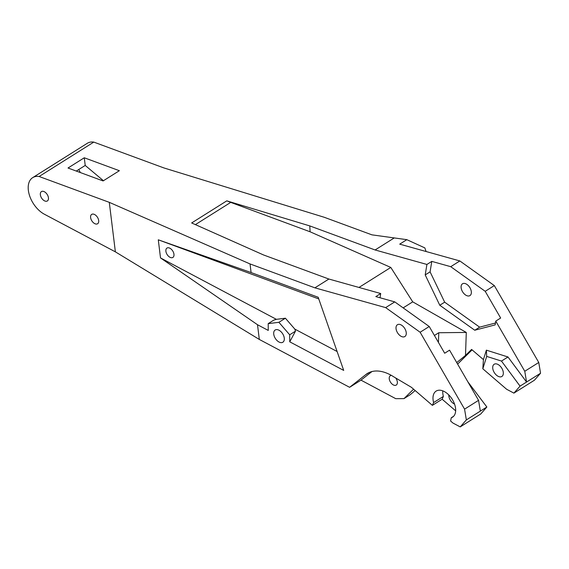 <?xml version="1.0" encoding="UTF-8"?>
<svg xmlns="http://www.w3.org/2000/svg" width="569" height="569" viewBox="0 0 569 569"><rect width="100%" height="100%" fill="white"/><g stroke="black" fill="none" stroke-linecap="round" stroke-linejoin="round"><path stroke-width="0.85" d="M165.849 250.58A5.534 3.329 -122.2 0 0 168.403 256.135A5.534 3.329 -122.2 0 0 172.869 257.43A5.534 3.329 -122.2 0 0 174 254.905A5.534 3.329 -122.2 0 0 171.44 249.357A5.534 3.329 -122.2 0 0 166.98 248.063A5.534 3.329 -122.2 0 0 165.849 250.58M90.571 216.91A5.534 3.329 -122.2 0 0 93.131 222.458A5.534 3.329 -122.2 0 0 97.591 223.759A5.534 3.329 -122.2 0 0 98.722 221.234A5.534 3.329 -122.2 0 0 96.168 215.679A5.534 3.329 -122.2 0 0 91.701 214.385A5.534 3.329 -122.2 0 0 90.571 216.91M465.378 294.87A6.977 4.196 57.8 0 1 461.345 288.91A6.977 4.196 57.8 0 1 462.512 283.789A6.977 4.196 57.8 0 1 467.071 284.521A6.977 4.196 57.8 0 1 471.104 290.482A6.977 4.196 57.8 0 1 469.937 295.603A6.977 4.196 57.8 0 1 465.378 294.87M401.984 325.461A6.977 4.196 -122.2 0 0 397.425 324.728A6.977 4.196 -122.2 0 0 396.266 329.849A6.977 4.196 -122.2 0 0 400.299 335.81A6.977 4.196 -122.2 0 0 404.858 336.542A6.977 4.196 -122.2 0 0 406.017 331.421A6.977 4.196 -122.2 0 0 401.984 325.461M279.877 330.774A7.219 4.339 -122.2 0 0 275.161 330.013A7.219 4.339 -122.2 0 0 273.959 335.312A7.219 4.339 -122.2 0 0 278.134 341.471A7.219 4.339 -122.2 0 0 282.85 342.232A7.219 4.339 -122.2 0 0 284.052 336.933A7.219 4.339 -122.2 0 0 279.877 330.774M45.065 192.173A5.534 3.329 -122.2 0 0 41.452 191.589A5.534 3.329 -122.2 0 0 40.527 195.651A5.534 3.329 -122.2 0 0 43.728 200.373A5.534 3.329 -122.2 0 0 47.348 200.957A5.534 3.329 -122.2 0 0 48.265 196.895A5.534 3.329 -122.2 0 0 45.065 192.173M391.387 375.391A5.534 3.329 -122.2 0 0 390.355 375.711A5.534 3.329 -122.2 0 0 389.431 379.772A5.534 3.329 -122.2 0 0 392.631 384.495A5.534 3.329 -122.2 0 0 396.244 385.078A5.534 3.329 -122.2 0 0 395.661 377.958M454.553 404.111A7.219 4.339 57.8 0 1 453.216 403.343A7.219 4.339 57.8 0 1 448.777 394.929M497.142 375.711A7.219 4.339 57.8 0 1 492.974 369.551A7.219 4.339 57.8 0 1 494.176 364.252A7.219 4.339 57.8 0 1 498.892 365.014A7.219 4.339 57.8 0 1 503.067 371.173A7.219 4.339 57.8 0 1 501.865 376.472A7.219 4.339 57.8 0 1 497.142 375.711M482.818 368.783L486.694 356.407L501.474 361.066L520.052 386.131L513.914 393.122L506.645 389.274L482.818 368.783L483.422 359.608L471.587 349.43L465.506 355.419L466.288 332.438L438.77 332.737L434.417 335.475M371.955 371.55L360.995 380.149L395.74 398.67L403.99 398.62L410.206 394.708L415.171 390.554M403.151 307.879L412.731 301.855L466.288 332.438M456.736 362.581L465.506 355.419M457.618 364.103L472.085 349.864M467.853 381.813L486.858 407.013L480.72 414.004L460.221 426.899L452.952 423.044L450.598 421.017L451.267 417.76A15.399 9.26 -122.2 0 0 452.526 417.169A15.399 9.26 -122.2 0 0 452.17 399.203A15.399 9.26 -122.2 0 0 436.124 391.102A15.399 9.26 -122.2 0 0 433.606 402.568L443.372 396.429L442.149 399.218L455.655 410.832M538.758 362.474L540.55 373.236L526.56 382.041L524.767 371.273L538.758 362.474L494.319 285.581L459.844 260.951L399.715 244.144L406.835 239.67L371.927 234.848L324.23 217.273L163.957 167.955L93.793 142.101A21.999 13.236 -122.2 0 0 87.356 143.26L32.682 177.649A21.999 13.236 57.8 0 1 39.126 176.49L93.793 142.101M380.014 297.765L380.704 293.526L328.882 279.038L314.892 287.836L385.654 307.616L394.765 301.89L429.239 326.514L444.681 353.235L449.56 350.163L478.557 400.341L480.35 411.103L466.36 419.908L460.221 426.899M328.882 279.038L263.568 254.969L191.653 222.956L226.796 200.85L230.737 202.386L195.395 224.62M268.255 330.425L257.508 324.728L160.515 257.928L276.385 319.337L273.796 320.112L268.198 323.633L268.255 330.425M360.995 380.149L349.608 387.311L259.315 339.444L115.372 251.847L109.291 202.344L250.04 263.938L251.093 272.551L318.185 297.267L343.704 370.412L289.749 341.82L289.692 334.792L278.888 322.31L268.198 323.633M495.77 321.101L495.151 324.885L474.752 330.233L439.78 305.247L425.207 274.919L430.086 271.847L431.793 261.384L450.733 266.683L485.208 291.307L500.649 318.028L495.77 321.101L524.767 371.273M425.207 274.919L426.914 264.457L375.092 249.969L309.778 225.907L310.098 231.789L230.737 202.386M412.731 301.855L390.796 267.437L310.098 231.789M483.422 359.608L486.381 350.163L507.982 356.976L526.56 382.041L520.052 386.131M309.778 225.907L226.796 200.85M78.771 169.498A21.999 13.236 -122.2 0 0 80.407 172.585M115.372 251.847L44.396 214.236A21.999 13.236 57.8 0 1 29.496 195.43A21.999 13.236 57.8 0 1 32.682 177.649M394.765 301.89L375.825 296.591L380.704 293.526M385.654 307.616L420.128 332.246L464.567 409.139L466.36 419.908M429.239 326.514L420.128 332.246M431.793 261.384L426.914 264.457M450.733 266.683L459.844 260.951M375.092 249.969L393.933 238.127M540.55 373.236L534.412 380.227L513.914 393.122M314.892 287.836L250.04 263.938M257.508 324.728L259.315 339.444M442.149 399.218L432.383 405.356L411.387 387.297L393.727 376.813A43.308 26.053 -122.2 0 0 367.297 373.527A43.308 26.053 -122.2 0 0 365.511 374.836L349.608 387.311M432.383 405.356L433.606 402.568M160.515 257.928L158.289 239.805L251.093 272.551M103.089 180.942L68.01 168.011L84.276 157.777L119.362 170.707L103.089 180.942M109.291 202.344L39.126 176.49M403.99 398.62L413.578 389.182M365.511 374.836L369.245 372.489M485.208 291.307L494.319 285.581M337.111 351.514L294.813 329.102L285.396 318.213L276.385 319.337M318.761 298.931L158.289 239.805M294.813 329.102L295.482 331.151L289.749 341.82M406.835 239.67L424.837 247.899L426.103 251.519M430.086 271.847L444.666 302.175L439.78 305.247M474.752 330.233L479.631 327.161L444.666 302.175M479.631 327.161L495.457 323.014M358.982 287.452L390.796 267.437M295.482 331.151L289.692 334.792M285.396 318.213L278.888 322.31M478.557 400.341L464.567 409.139M486.858 407.013L480.35 411.103M486.381 350.163L486.694 356.407M501.474 361.066L507.982 356.976M438.443 342.446L438.77 332.737M453.6 416.295L451.267 417.76M442.789 390.86A15.399 9.26 -122.2 0 0 443.372 396.429M76.282 171.063L85.222 165.444L103.437 180.722M85.222 165.444L84.276 157.777"/></g></svg>
